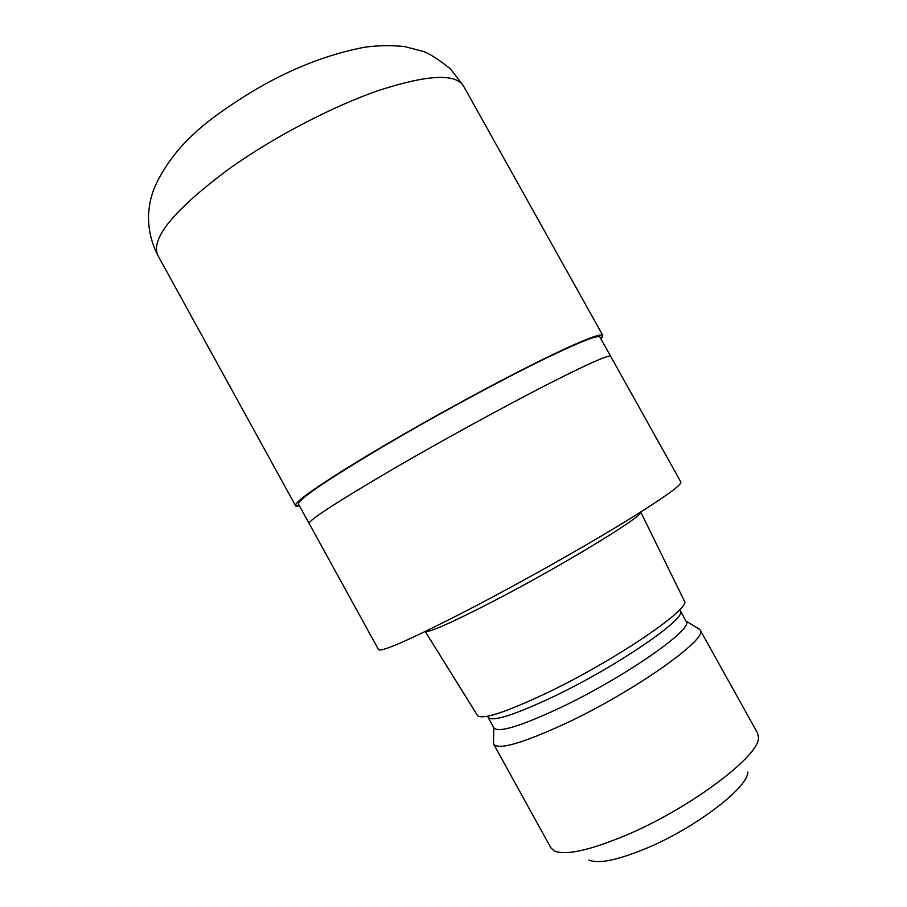 <?xml version="1.0" encoding="UTF-8"?>
<svg xmlns="http://www.w3.org/2000/svg" width="907" height="907" viewBox="0 0 907 907"><rect width="100%" height="100%" fill="white"/><g stroke="black" fill="none" stroke-linecap="round" stroke-linejoin="round"><path stroke-width="1.36" d="M299.401 505.8C283.506 509.745 315.046 486.243 382.924 446.335C435.337 415.451 501.73 379.466 545.878 357.914C590.412 336.508 608.733 330.114 600.831 338.719C608.733 330.114 590.412 336.508 545.878 357.914C501.73 379.477 435.337 415.463 382.924 446.335C315.046 486.243 283.506 509.745 299.401 505.8L295.523 505.675C294.775 501.254 323.89 481.481 382.879 446.346C430.179 418.49 489.213 386.235 532.692 364.433C577.067 342.427 600.434 332.744 602.781 335.363L600.853 338.742M396.144 467.275C337.937 501.31 308.924 520.028 309.117 523.452L298.471 504.099C297.768 499.734 326.373 480.313 384.296 445.825C430.678 418.512 488.499 386.915 531.117 365.544C574.641 343.968 597.566 334.456 599.89 337.019L680.885 482.059C681.747 485.211 661.407 499.508 619.855 524.949C578.949 549.744 521.298 582.135 473.443 607.146C413.365 638.199 381.734 652.36 378.548 649.65L309.117 523.452C308.924 520.028 337.937 501.31 396.144 467.275C442.718 440.269 500.528 408.569 542.919 386.745C586.183 364.648 608.756 354.501 610.66 356.304M425.304 631.465C429.51 632.564 452.525 622.315 494.372 600.729C563.666 564.8 644.401 515.437 640.682 512.081M425.247 631.499L477.433 715.408C481.9 720.215 505.312 712.596 547.658 692.563C616.726 659.48 692.857 607.293 684.252 600.763L640.739 512.047M680.239 610.842C688.481 617.202 617.962 665.897 553.803 696.485C514.258 715.101 492.354 722.063 488.102 717.346L493.952 727.958C498.397 733.015 520.437 726.303 560.084 707.834C624.39 677.484 694.683 628.324 686.134 621.431L679.74 609.64M493.51 741.677L493.748 744.296C498.669 750.157 522.443 743.298 565.05 723.729C634.469 691.372 709.728 637.87 700.102 629.912L698.005 628.324M493.748 744.296L550.81 847.762L554.098 850.811C565.208 855.811 589.38 850.539 626.612 834.996C690.771 807.91 759.919 755.52 758.456 737.538L757.606 733.128L700.102 629.912M588.983 860.074C598.416 864.11 617.497 860.21 646.238 848.385C695.499 827.932 748.309 787.423 747.822 772.027M295.523 505.675L157.795 255.32C150.29 238.632 174.155 209.721 229.392 168.611C274.129 136.764 333.459 105.881 379.931 90.031C427.73 74.737 455.563 73.354 463.454 85.893L602.781 335.363M685.93 621.046L699.66 629.322M493.748 727.573L493.476 743.604M488.102 717.346L487.354 716.281M157.795 255.32C151.197 242.271 148.102 228.598 148.521 214.301C149.916 199.869 151.072 197.93 153.328 190.504C165.074 161.979 186.785 136.435 218.474 113.851C259.663 84.238 308.425 58.003 364.591 47.232C378.23 45.395 391.609 45.18 404.715 46.597L422.764 51.291C429 53.275 438.262 59.17 450.564 68.966L463.454 85.893"/></g></svg>
